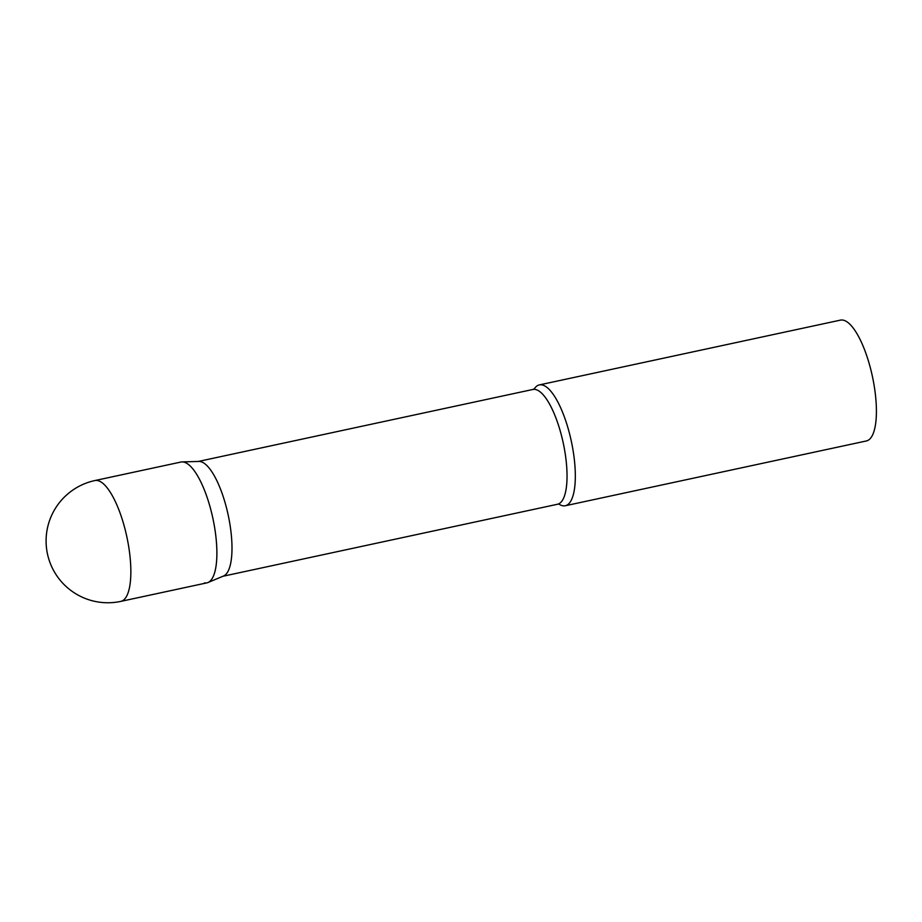 <?xml version="1.0" encoding="UTF-8"?>
<svg xmlns="http://www.w3.org/2000/svg" width="922" height="922" viewBox="0 0 922 922"><rect width="100%" height="100%" fill="white"/><g stroke="black" fill="none" stroke-linecap="round" stroke-linejoin="round"><path stroke-width="1.38" d="M120.874 601.375L206.897 582.865A61.797 19.42 -102.1 0 0 214.342 525.874A61.797 19.42 -102.1 0 0 180.908 462.049L94.874 480.558A61.797 61.797 0 0 0 97.674 601.916A61.797 61.797 0 0 0 120.874 601.375A61.797 19.42 -102.1 0 0 128.319 544.395A61.797 19.42 -102.1 0 0 97.329 480.512A61.797 19.42 -102.1 0 0 94.874 480.558M207.992 582.52A61.797 19.42 77.9 0 0 213.305 520.354A61.797 19.42 77.9 0 0 183.351 462.003A61.797 19.42 77.9 0 0 182.037 461.91L198.887 461.438A58.708 18.44 77.9 0 1 200.143 461.53A58.708 18.44 77.9 0 1 228.587 516.965A58.708 18.44 77.9 0 1 223.539 576.02L207.992 582.52A61.797 19.42 77.9 0 1 204.454 582.911M534.311 388.83A61.797 19.42 77.9 0 1 539.335 384.912A61.797 19.42 77.9 0 1 541.79 384.877A61.797 19.42 77.9 0 1 572.089 444.992A61.797 19.42 77.9 0 1 565.336 505.74A61.797 19.42 77.9 0 1 562.893 505.775A61.797 19.42 77.9 0 1 559.147 504.242M539.335 384.912L840.426 320.13A61.797 19.42 77.9 0 1 842.881 320.084A61.797 19.42 77.9 0 1 873.18 380.21A61.797 19.42 77.9 0 1 866.426 440.947L565.336 505.74M198.345 461.449L532.847 389.476A58.708 18.44 77.9 0 1 535.175 389.43A58.708 18.44 77.9 0 1 563.964 446.548A58.708 18.44 77.9 0 1 557.545 504.253L558.651 503.919M223.043 576.238L557.545 504.253M532.847 389.476L534.403 388.75"/></g></svg>
